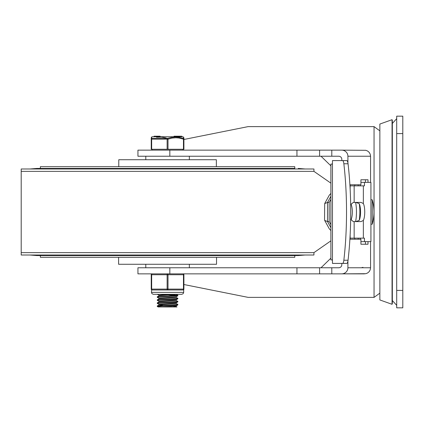 <?xml version="1.0" encoding="UTF-8"?>
<svg xmlns="http://www.w3.org/2000/svg" width="424" height="424" viewBox="0 0 424 424"><rect width="100%" height="100%" fill="white"/><g stroke="black" fill="none" stroke-linecap="round" stroke-linejoin="round"><path stroke-width="0.64" d="M402.8 290.414L402.8 307.835L396.7 307.835L396.7 133.587L402.8 133.587L402.8 290.414L396.7 290.414M396.7 133.587L396.7 116.165L402.8 116.165L402.8 133.587M392.052 212L392.052 119.701L392.343 120.522L392.343 303.478L392.052 304.3L392.052 212M392.052 304.3L379.856 299.943L379.856 124.057L392.052 119.701M341.813 160.595L341.813 159.292A3.048 3.048 0 0 0 338.765 156.239L331.796 156.239L331.796 150.144L341.67 150.144A6.243 6.1 -0 0 1 347.913 156.239L370.565 156.239L370.565 182.378M319.595 156.239L137.943 156.239L137.943 150.144L319.595 150.144L319.595 156.239L331.796 156.239M341.813 263.405L341.813 264.709A3.048 3.048 0 0 1 338.765 267.761L319.595 267.761L319.595 273.856L137.943 273.856L137.943 267.761L319.595 267.761M354.787 238.14L354.787 239.226M355.566 221.582A13.07 2.788 90 0 0 355.566 202.418M354.787 184.774L354.787 185.86M321.021 267.761L330.895 258.152M330.895 165.848L321.021 156.239M341.67 150.144L365.822 150.297L367.709 151.077L369.235 152.439L370.221 154.225L370.565 156.239M319.595 150.144L331.796 150.144M370.565 241.622L370.565 267.761L347.913 267.761L347.913 261.152M347.913 162.848L347.913 156.239M350.144 189.184L350.144 184.774L360.93 184.774L360.93 179.765L367.995 179.765L367.995 182.378M367.995 241.622L367.995 244.235L360.93 244.235L360.93 239.226L350.144 239.226L350.144 234.817M347.913 267.761A6.243 6.1 -0 0 1 341.67 273.856L365.822 273.703L367.709 272.924L369.235 271.561L370.221 269.775L370.565 267.761M341.67 273.856L319.595 273.856M364.465 273.856L331.796 273.856L331.796 267.761M183.905 284.525L248.151 297.378L374.048 297.383L379.856 293.148M374.048 297.383L374.048 126.617L248.151 126.617L183.905 139.475M359.223 220.326A13.07 2.788 90 0 0 359.223 203.674M360.93 244.235L365.446 244.235L365.446 241.622M365.446 182.378L365.446 179.765L360.93 179.765M358.19 184.774L358.19 185.86M358.19 238.14L358.19 239.226M332.464 259.917L330.895 259.917L330.895 164.083L332.464 164.083M372.246 199.805L372.246 224.195A44.17 44.17 0 0 0 372.246 199.805L370.926 199.805M350.993 204.082A9.582 3.037 -90 0 1 352.323 212A9.582 3.037 -90 0 1 350.993 219.918M330.895 224.709L329.167 221.556L327.514 221.556L324.694 220.438L324.54 219.839L324.694 203.562L327.514 202.444L330.895 196.28M324.694 203.562L329.321 195.125L330.895 193.423M324.694 220.438L329.321 228.875L330.895 230.577M329.167 221.556L329.167 202.444L327.514 202.444L327.514 221.556L330.895 227.72M329.167 202.444L330.895 199.291M346.752 263.405A5.226 1.41 -90 0 0 348.051 260.235A122.308 32.992 -90 0 0 348.051 163.765A5.226 1.41 -90 0 0 346.752 160.595L342.56 160.595A5.226 1.41 90 0 1 343.853 163.765A122.308 32.992 90 0 1 343.853 260.235A5.226 1.41 90 0 1 342.56 263.405L346.752 263.405M360.93 241.622L370.926 241.622L370.926 182.378L364.454 182.378L364.454 185.86L363.357 185.86L363.357 203.562A9.582 2.639 -90 0 1 364.746 212A9.582 2.639 -90 0 1 363.357 220.438L361.073 221.582L353.282 221.582L350.664 219.33M350.664 204.67L353.282 202.418L361.073 202.418L363.357 203.562M355.704 221.582L359.16 220.453A9.582 2.639 90 0 0 360.554 212A9.582 2.639 90 0 0 359.16 203.547L355.704 202.418M350.144 238.14L354.157 238.14L354.157 221.582M354.157 238.14L364.454 238.14L364.454 241.622M354.157 202.418L354.157 185.86L350.144 185.86M360.262 184.774L360.262 185.86M360.262 238.14L360.262 239.226M342.56 263.405L332.464 263.405L332.464 160.595L342.56 160.595M363.357 185.86L354.157 185.86M360.93 182.378L364.454 182.378M330.895 183.157L313.935 171.36L21.2 171.36L21.2 252.64L313.935 252.64L330.895 240.843M29.993 255.015L36.883 255.561L298.252 255.561L305.142 255.015M294.765 168.439L36.883 168.439L40.365 168.439L40.365 166.696L294.765 166.696L294.765 168.439L44.7 168.439M21.2 252.64L21.2 255.015L313.935 255.015L313.935 252.64M21.2 171.36L21.2 168.985L313.935 168.985L313.935 171.36M294.765 255.561L294.765 257.304L40.365 257.304L40.365 255.561L44.7 255.561M118.603 257.304L118.603 264.274L216.532 264.274L216.532 257.304M216.357 166.696L216.357 159.726L118.778 159.726L118.778 166.696M189.348 267.761L189.348 264.274M145.787 156.239L145.787 159.726M157.256 305.985L157.256 306.42L174.99 305.269L177.842 304.936L177.879 304.459L157.256 305.985M176.098 306.457L176.972 306.965L158.157 306.965L157.256 306.42M157.256 302.932L157.256 303.367L176.283 302.121L177.842 301.888L177.879 301.411L157.256 302.932M176.093 303.404L177.879 304.459M159.037 304.421L157.256 303.372M157.256 299.885L157.256 300.325L174.306 299.217L177.842 298.835L177.879 298.358L157.256 299.885M176.098 300.356L177.879 301.411M159.037 301.374L157.256 300.325M157.256 296.837L157.256 297.266L177.879 295.751L177.879 295.311L157.256 296.842M176.098 297.309L177.879 298.358M159.037 298.326L157.256 297.272M172.34 294.781L177.879 295.311M176.84 295.528L168.355 295.024M158.995 295.809L158.995 295.231L169.918 294.33M157.288 296.795L159.037 295.782L176.124 294.33M158.995 298.856L158.995 298.279L176.098 296.8L177.842 295.788M157.293 299.842L159.037 298.83L176.135 297.356L176.135 296.779M158.995 301.904L158.995 301.326L176.098 299.848L177.842 298.835M157.293 302.895L159.037 301.883L176.14 300.404L176.135 299.826M162.795 305.455L158.995 304.978L158.995 304.379L176.098 302.9L177.842 301.888M158.995 304.978L176.135 303.452L176.135 302.874M162.588 306.965L176.093 305.948L177.842 304.936M172.547 306.965L176.14 306.504L176.135 305.927M183.465 149.269L183.905 149.269L183.905 139.152L183.465 139.152L183.465 149.269L168.005 149.269L168.005 139.152L167.13 139.152L167.13 149.269L168.005 149.269M151.665 149.269L151.665 139.152L151.23 139.152L151.23 149.269L167.13 149.269M183.465 137.127L183.412 138.399A0.869 0.837 180 0 1 183.905 139.152A0.869 0.837 180 0 0 183.412 138.399A0.869 0.419 108.5 0 1 183.465 139.152L178.907 138.017L175.875 137.774L172.224 138.076L168.005 139.152A0.869 0.419 -108.5 0 0 167.565 138.399A0.869 0.419 108.5 0 0 167.13 139.152L151.665 139.152A0.869 0.419 -108.5 0 1 151.723 138.399A0.869 0.837 180 0 0 151.23 139.152L151.23 149.269M183.412 138.399L178.891 137.281L175.663 137.016L171.9 137.318L167.565 138.399L151.723 138.399L151.665 137.016L151.23 137.768L151.23 139.152M183.905 149.269L183.905 137.768L183.014 136.756L152.121 136.756L183.014 136.756M156.509 137.244L161.65 137.111L166.287 138.012M174.078 136.639L174.078 136.205L175.043 136.205L175.043 136.639M181.806 136.205L181.806 136.639L181.806 136.205L180.121 136.205L180.121 136.639M178.038 136.639L178.038 136.205L175.197 136.205L175.642 136.205L175.197 136.205L175.197 136.639M178.038 136.205L180.046 136.205L180.046 136.639M176.67 136.639L176.67 136.205L176.676 136.639M177.9 136.639L177.9 136.205M160.124 136.639L160.124 136.205L154.023 136.205L154.023 136.639L154.023 136.205M157.458 136.205L157.458 136.639M157.373 136.205L157.373 136.639M157.288 136.205L157.288 136.639M183.03 289.974A0.869 0.869 0 0 0 183.905 289.104L183.905 274.731A0.869 0.869 0 0 0 183.03 273.856A0.869 0.435 90 0 1 183.465 274.731L183.465 289.104A0.869 0.435 90 0 1 183.03 289.974L183.687 289.682L183.03 289.974L167.565 289.974A0.869 0.435 -90 0 0 168.005 289.104L168.005 274.731A0.869 0.435 -90 0 0 167.565 273.856A0.869 0.435 90 0 0 167.13 274.731L167.13 289.104A0.869 0.435 90 0 0 167.565 289.974L152.105 289.974L151.448 289.682A0.869 0.869 0 0 1 151.23 289.104A0.869 0.869 0 0 0 152.105 289.974L152.105 289.974A0.869 0.435 -90 0 1 151.665 289.104L151.665 274.731A0.869 0.435 -90 0 1 152.105 273.856A0.869 0.869 0 0 0 151.23 274.731L151.23 289.104A0.869 0.869 0 0 0 152.105 289.974M183.687 289.682L183.687 292.369L151.448 292.369L151.691 289.873M183.03 273.856A0.869 0.869 0 0 1 183.905 274.731L183.905 289.104L151.23 289.104M296.943 267.761L296.943 273.856M296.943 150.144L296.943 156.239M169.833 150.144L169.833 156.239M169.833 267.761L169.833 273.856M348.051 260.235L343.853 260.235M343.853 163.765L348.051 163.765M363.357 220.438L363.357 238.14M174.476 136.639L174.476 136.205M180.333 136.639L180.333 136.205M181.679 136.639L181.679 136.205M178.647 136.639L178.647 136.205M176.119 136.639L176.119 136.205M156.186 136.205L156.186 136.639M155.587 136.205L155.587 136.639M152.105 273.856A0.869 0.869 0 0 0 151.23 274.731L183.905 274.731M392.343 300.542L396.7 305.333M392.343 123.458L396.7 118.667M362.949 267.343L361.418 267.761M374.048 126.617L379.856 130.852M372.246 224.195L370.926 224.195M29.993 168.985L36.883 168.439M305.142 168.985L298.252 168.439M145.787 264.274L145.787 267.761M189.348 159.726L189.348 156.239M159.037 295.279L157.293 294.261M177.842 295.268L176.098 294.256M157.293 305.942L159.037 304.93M174.031 136.639L174.031 136.205M177.963 136.639L177.963 136.205M176.045 136.639L176.045 136.205M152.121 136.756L151.665 137.016M152.105 149.269L152.105 150.144M183.03 149.269L183.03 150.144M183.687 292.369L183.173 293.689L181.726 294.33L153.409 294.33L151.94 293.668L151.448 292.369"/></g></svg>
